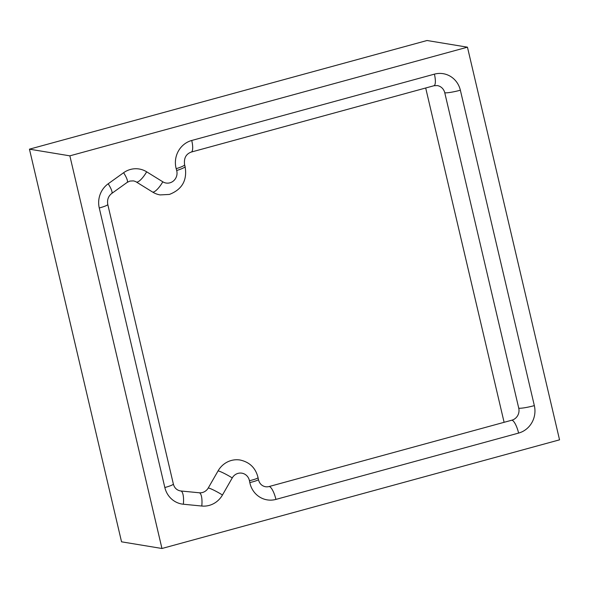 <?xml version="1.0" encoding="UTF-8"?>
<svg xmlns="http://www.w3.org/2000/svg" width="589" height="589" viewBox="0 0 589 589"><rect width="100%" height="100%" fill="white"/><g stroke="black" fill="none" stroke-linecap="round" stroke-linejoin="round"><path stroke-width="0.88" d="M176.685 170.508A12.693 1.686 164.9 0 0 185.086 166.562C187.412 180.182 182.178 189.474 169.389 194.429L160.149 194.915A22.522 21.432 -80.6 0 1 152.684 192.11A12.693 3.63 -58.2 0 0 162.807 181.802A9.836 9.358 -80.6 0 0 169.897 182.826A9.836 9.358 -80.6 0 0 176.685 170.508L176.192 168.682A22.522 21.432 -80.6 0 1 191.742 140.469L434.41 74.148A12.693 3.571 74.7 0 1 433.909 85.751L437.266 85.567A9.836 9.358 -80.6 0 1 444.769 92.782L518.747 408.199A9.836 9.358 -80.6 0 1 511.878 420.185L269.21 486.507A9.836 9.358 -80.6 0 1 265.374 486.713C261.7 485.896 259.381 483.481 258.409 479.461L258.041 477.605A12.693 1.436 168.7 0 1 249.441 480.72A9.836 9.358 -80.6 0 0 238.037 473.372A9.836 9.358 -80.6 0 0 232.257 477.915L222.465 494.996A22.522 21.432 -80.6 0 1 209.22 505.399A22.522 21.432 -80.6 0 1 201.784 506.032L183.348 504.228A22.522 21.432 -80.6 0 1 164.839 487.53L99.269 207.983A12.693 1.561 -13.2 0 0 107.772 204.449C107.007 199.804 108.324 196.137 111.741 193.457L127.15 182.406A12.693 2.827 54.4 0 0 123.602 172.724A22.522 21.432 -80.6 0 1 130.427 169.463A22.522 21.432 -80.6 0 1 146.661 171.811L162.807 181.802M504.103 422.313L425.692 87.997M127.15 182.406L129.926 181.073L133.283 180.889A9.836 9.358 -80.6 0 1 136.545 182.119L152.684 192.11M258.041 477.605C255.67 467.983 249.684 462.122 240.091 460.016A22.522 21.432 -80.6 0 0 231.315 460.48A22.522 21.432 -80.6 0 0 218.07 470.883L208.278 487.957A9.836 9.358 -80.6 0 1 202.498 492.5A9.836 9.358 -80.6 0 1 199.244 492.779L180.816 490.976A9.836 9.358 -80.6 0 1 180.234 490.895C176.626 490.07 174.329 487.766 173.343 483.996L107.772 204.449M427.047 40.508L467.452 47.179L69.855 155.842L29.45 149.172L427.047 40.508M69.855 155.842L161.953 548.492L559.55 439.828L467.452 47.179M161.953 548.492L121.548 541.821L29.45 149.172M191.742 140.469A12.693 3.571 74.7 0 1 192.691 148.104L192.559 149.709A12.693 3.571 74.7 0 1 191.241 152.072L433.909 85.751M164.839 487.53A12.693 1.561 -13.2 0 0 173.343 483.996M99.269 207.983A22.522 21.432 -80.6 0 1 108.192 183.783L123.602 172.724M434.41 74.148A22.522 21.432 -80.6 0 1 460.362 90.213L534.341 405.622A22.522 21.432 -80.6 0 1 518.6 433.084L275.932 499.406A22.522 21.432 -80.6 0 1 249.817 482.575L249.441 480.72M275.932 499.406A12.693 3.571 -105.3 0 0 273.237 491.484L272.302 489.695A12.693 3.571 -105.3 0 0 269.21 486.507M249.817 482.575A12.693 1.436 -11.3 0 0 258.409 479.461M201.784 506.032A12.693 3.895 -84.4 0 0 199.244 492.779M183.348 504.228A12.693 3.895 -84.4 0 0 180.816 490.976M218.07 470.883A12.693 1.421 29.8 0 1 232.257 477.915M222.465 494.996A12.693 1.421 -150.2 0 0 208.278 487.957M460.362 90.213A12.693 1.561 166.8 0 1 444.769 92.782M146.661 171.811A12.693 3.63 121.8 0 1 136.545 182.119M176.192 168.682A12.693 1.686 -15.1 0 0 184.593 164.736C183.746 158.242 185.962 154.023 191.241 152.072M108.192 183.783A12.693 2.827 54.4 0 1 111.741 193.457M534.341 405.622A12.693 1.561 166.8 0 1 518.747 408.199M518.6 433.084A12.693 3.571 -105.3 0 0 511.878 420.185M185.086 166.562L184.593 164.736"/></g></svg>
